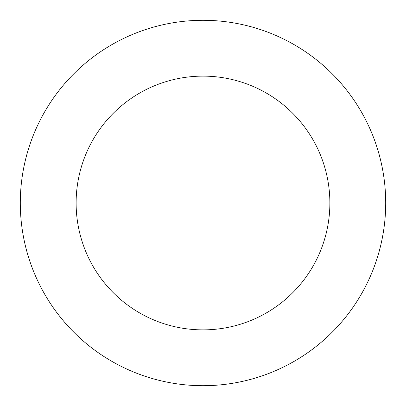 <?xml version="1.0" encoding="UTF-8"?>
<svg xmlns="http://www.w3.org/2000/svg" width="406" height="406" viewBox="0 0 406 406"><rect width="100%" height="100%" fill="white"/><g stroke="black" fill="none" stroke-linecap="round" stroke-linejoin="round"><path stroke-width="0.61" d="M385.7 203A182.7 182.7 0 0 1 203 385.7A182.7 182.7 0 0 1 20.3 203A182.7 182.7 0 0 1 203 20.3A182.7 182.7 0 0 1 385.7 203M329.875 203A126.875 126.875 0 0 1 139.562 312.879A126.875 126.875 0 0 1 139.562 93.121A126.875 126.875 0 0 1 329.875 203"/></g></svg>
